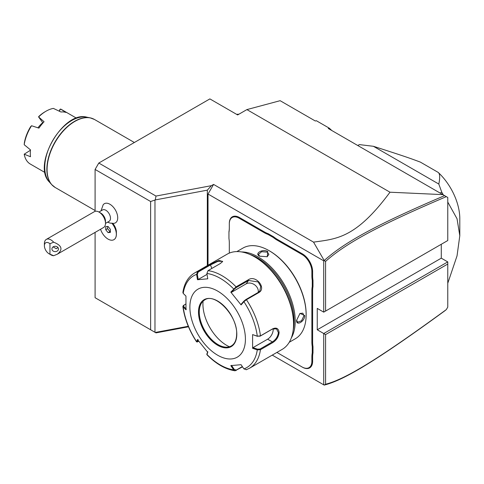<?xml version="1.0" encoding="UTF-8"?>
<svg xmlns="http://www.w3.org/2000/svg" width="484" height="484" viewBox="0 0 484 484"><rect width="100%" height="100%" fill="white"/><g stroke="black" fill="none" stroke-linecap="round" stroke-linejoin="round"><path stroke-width="0.73" d="M208.023 265.22L208.023 194.036L323.729 260.834L324.195 260.525C346.169 240.772 380.999 222.815 444.584 195.633L446.333 196.643C382.445 223.892 347.409 241.933 325.581 261.402L325.581 311.073L447.767 240.53L447.767 197.472L328.267 128.478L329.314 128.2L331.849 130.547M329.314 128.2L316.354 120.716L315.308 121L280.133 100.69L246.9 109.596L389.989 192.208L442.842 194.628M188.494 326.779L155.993 332.877L150.633 329.779L150.633 201.513L95.094 169.448L98.797 163.035L155.993 196.062L211.405 185.668L207.327 190.158L207.327 265.619M324.195 260.525L313.541 242.127L213.577 184.416L211.405 185.668M313.541 242.127C336.489 238.878 355.758 238.479 389.989 192.208M246.9 109.596L237.644 114.938L209.874 98.905L98.797 163.035M150.633 201.513L155.279 199.922L155.993 196.062M150.633 329.779L95.094 297.714L95.094 232.405M95.094 211.339L95.094 169.448M112.766 223.39A9.166 5.288 60 0 1 116.384 232.193L116.384 234.286A11.731 6.77 -120 0 0 111.858 223.142L111.792 223.136A9.692 5.596 -120 0 1 109.916 223.033L107.575 222.174M112.512 223.384L113.794 223.348A11.053 6.383 -120 0 0 117.455 215.307A11.053 6.383 -120 0 0 109.904 204.248A11.053 6.383 -120 0 0 103.128 204.865L101.029 210.836M155.993 332.877L95.094 297.714M325.581 384.26L324.183 385.089L272.262 355.111L324.195 385.095C344.348 380.037 376.776 360.392 444.584 310.988L446.333 309.585L447.767 307.098L447.767 264.046L325.581 334.589L325.581 384.26C345.606 379.057 378.228 359.267 446.333 309.585M95.094 210.522L55.212 187.502A39.271 22.675 120 0 1 47.081 169.521A39.271 22.675 120 0 1 64.221 129.996A39.271 22.675 120 0 1 94.483 119.475L134.364 142.502M30.462 150.228L24.2 154.196A31.418 18.138 120 0 0 30.323 164.058L45.079 172.576M24.2 154.196L30.498 156.725A31.418 18.138 120 0 1 30.298 153.416A31.418 18.138 120 0 1 30.498 149.883L24.2 144.716A31.418 18.138 120 0 1 31.557 125.743L38.938 128.127A31.418 18.138 120 0 1 44.068 121.738L38.551 116.886L42.961 122.942M37.958 127.806A19.898 11.489 -60 0 1 42.707 122.694M38.551 116.886L38.92 116.366A30.111 17.382 -60 0 1 45.109 111.731L46.034 111.199A31.418 18.138 120 0 1 53.391 108.398L60.954 111.992A31.418 18.138 120 0 1 66.09 112.451L60.506 109.033L59.266 111.181M46.034 111.199A31.418 18.138 120 0 0 38.672 116.898M76.496 118.163L61.74 109.644A31.418 18.138 120 0 0 60.506 109.033M31.557 125.743L30.559 126.766A30.111 17.382 -60 0 0 24.369 142.713L24.2 144.716M59.199 111.145L59.986 109.336M447.767 240.53L323.729 312.144L317.25 308.399L317.25 329.779L441.287 258.166L441.287 244.269M447.767 264.046L447.767 261.904L441.287 258.166M208.023 194.036L213.577 184.416M447.767 261.904L323.729 333.518L323.729 384.822M325.581 334.589L317.25 329.779M323.729 260.834L323.729 312.144L325.581 311.073M311.877 275.82L312.622 275.82A26.965 15.567 -120 0 0 312.991 280.351L312.253 280.393A27.491 15.869 60 0 1 311.877 275.82L311.877 271.524A13.879 8.01 -120 0 0 302.07 254.53L302.439 253.888L277.429 239.447A26.965 15.567 -120 0 1 273.69 236.864L268.245 233.718L267.912 234.383A27.491 15.869 60 0 1 264.137 232.629L239.126 218.187A13.879 8.01 -120 0 0 229.313 223.856L229.313 228.152A27.491 15.869 60 0 1 228.944 232.296L228.944 238.497A27.491 15.869 60 0 1 229.313 243.071L229.313 253.108M302.439 253.888A14.399 8.313 60 0 1 312.622 271.524L312.622 275.82M312.622 342.091A26.965 15.567 -120 0 0 312.991 346.623L312.253 346.665A27.491 15.869 60 0 1 311.877 342.091L312.622 342.091L312.622 290.745A26.965 15.567 -120 0 1 312.991 286.637L312.991 280.351M277.06 352.534L277.429 352.745A26.965 15.567 -120 0 0 276.878 352.443A27.491 15.869 60 0 1 277.06 352.534L302.07 366.975A13.879 8.01 -120 0 0 311.877 361.306L312.622 361.306L312.622 357.01A26.965 15.567 -120 0 1 312.991 352.909L312.991 346.623M312.622 361.306A14.399 8.313 60 0 1 302.439 367.187L277.429 352.745M228.944 232.296L228.944 231.83A26.965 15.567 -120 0 0 229.313 227.722M229.313 223.856L229.313 223.427A14.399 8.313 60 0 1 239.495 217.546L264.506 231.987A26.965 15.567 -120 0 0 268.245 233.718M324.183 260.573L325.581 261.402M273.69 236.864L273.279 237.481L267.912 234.383M302.07 254.53L277.06 240.088A27.491 15.869 60 0 1 273.279 237.481M312.991 286.637L312.253 286.595L312.253 280.393M311.877 342.091L311.877 290.745A27.491 15.869 60 0 1 312.253 286.595M312.991 352.909L312.253 352.866L312.253 346.665M311.877 361.306L311.877 357.01A27.491 15.869 60 0 1 312.253 352.866M289.238 342.285L295.294 338.782A52.363 30.232 -120 0 0 306.142 314.812L306.142 314.17A51.576 29.778 -120 0 0 269.673 251.002L269.116 250.682A52.363 30.232 -120 0 0 242.932 248.086L236.876 251.589M306.142 314.17L306.142 314.812A52.363 30.232 -120 0 0 269.116 250.682M296.607 320.317L300.007 313.372L304.751 315.616C304.745 321.461 296.117 326.446 296.607 320.317L296.607 320.311M291.277 338.044A52.363 30.232 -120 0 0 295.216 321.122A52.363 30.232 -120 0 0 241.564 251.94M267.725 251.486L267.301 256.714L259.581 256.187C254.033 253.531 262.673 248.57 267.725 251.486L267.356 252.128L268.892 254.396L267.108 256.798M293.231 329.792A51.576 29.778 -120 0 0 294.109 321.122A51.576 29.778 -120 0 0 249.69 254.372M206.886 273.46A53.04 30.625 60 0 1 233.633 288.906L234.274 289.178L236.259 287.563L248.528 280.484L258.172 281.936L260.719 286.401L259.787 290.945L258.147 292.451L245.878 299.529L243.894 301.145L243.918 301.701L241.086 304.908L230.795 292.106L236.071 286.843L248.34 279.764C255.812 274.549 266.956 288.325 258.698 292.651L246.435 299.729L243.918 301.701A53.04 30.625 60 0 1 257.288 336.168L260.096 336.168L272.359 329.084L276.515 328.83L278.373 332.556C277.877 336.568 275.874 339.683 272.359 341.91L260.096 348.994L260.459 349.696L257.288 349.884L252.6 348.311L252.6 334.589L257.288 336.168L260.459 335.884L272.728 328.805C276.455 327.214 278.584 328.467 279.111 332.556C278.59 336.888 276.461 340.24 272.728 342.618L260.459 349.696A54.982 31.744 60 0 1 249.538 368.227L282.166 349.387A54.982 31.744 -120 0 0 293.552 324.219L293.552 323.149A53.67 30.988 -120 0 0 255.6 257.415L254.675 256.883A54.982 31.744 -120 0 0 227.184 254.161L194.556 272.994A54.982 31.744 60 0 1 197.66 271.572L209.923 264.488L218.956 260.368L222.67 261.487L220.281 263.562L208.017 270.647L206.886 273.46L207.763 278.808L197.472 279.728L196.601 274.38L197.66 271.572L198.21 272.008L210.479 264.929L217.879 261.366L222.458 261.269L222.465 261.808M293.552 323.149L293.552 324.219A54.982 31.744 -120 0 0 254.675 256.883M194.556 272.994C188.131 276.909 184.241 283.4 182.879 292.475L183.224 293.407L185.953 296.111L185.953 309.833L182.873 306.493L183.4 305.495L185.814 304.006M183.224 293.407A53.04 30.625 60 0 1 196.601 274.38L197.339 274.265L198.21 272.008M242.532 366.848L235.036 370.792L233.633 369.824L234.274 369.467L231.515 365.359M242.339 366.563L236.259 370.072L234.274 369.467M186.334 309.161L183.678 306.523L183.224 307.122A53.04 30.625 60 0 0 196.601 341.589L197.411 341.994L196.564 341.831L197.472 339.514L207.763 352.316L206.898 354.687C216.082 363.974 225.459 369.34 235.036 370.792M260.096 348.994L257.555 349.176L257.288 349.884A53.04 30.625 60 0 1 243.918 368.905L241.086 364.694L230.795 365.614L233.633 369.824A53.04 30.625 60 0 1 206.886 354.385L206.934 353.901M198.833 341.335L197.339 341.728L198.186 339.707M183.678 306.523L183.999 305.059M245.418 339.181A39.271 22.675 -120 0 0 217.649 291.084A39.271 22.675 -120 0 0 189.879 307.116A39.271 22.675 -120 0 0 217.649 355.214A39.271 22.675 -120 0 0 245.418 339.181M197.472 279.728L198.186 279.474L197.339 274.265M198.186 279.474L207.031 274.368M230.795 292.106L231.515 292.3L234.274 289.178M231.515 292.3L246.162 283.842A7.853 6.195 -144.9 0 1 254.578 284.786A7.853 6.195 -144.9 0 1 258.214 292.409M243.894 301.145L241.135 304.267L241.086 304.908M252.6 334.589L257.555 336.35M273.133 328.709A7.853 4.537 -60 0 1 267.634 339.181L252.987 347.639L257.555 349.176M252.6 348.311L252.987 347.639M243.918 368.905L246.435 369.655M207.811 351.674L206.958 353.695M204.756 299.911A26.572 15.343 -120 0 0 200.509 305.035A26.572 15.343 -120 0 0 199.275 312.065A26.572 15.343 -120 0 0 218.06 344.608A26.572 15.343 -120 0 0 224.77 347.052A26.572 15.343 -120 0 0 231.328 345.939M203.08 301.163A33.644 19.427 -120 0 0 226.718 345.382A33.644 19.427 -120 0 0 229.41 346.756M299.844 313.493L302.815 313.154L304.012 315.616L301.544 320.765L297.581 322.223L296.613 320.093M259.781 256.296L258.42 254.396L261.662 251.692L267.356 252.128M188.282 326.27L155.279 332.46M154.971 332.284L154.971 200.213M155.279 199.922L207.327 190.158M447.767 283.267L457.035 255.873L459.8 235.72L457.035 218.756L447.767 202.064M440.156 193.08L441.747 192.16A83.78 48.37 60 0 1 443.332 194.913M459.8 235.72L459.8 218.617A43.197 24.944 60 0 0 438.159 172.383C439.938 173.623 440.156 177.513 438.813 184.053L441.747 192.16M438.813 184.053L373.412 146.295C407.951 157.354 411.775 158.933 420.348 162.098L438.159 172.383M357.779 145.521L359.37 144.601L373.412 146.295M359.37 144.601A83.78 48.37 -120 0 0 358.668 144.994L357.767 145.515M236.688 114.387A5.893 3.4 180 0 1 238.896 114.218M112.699 223.318L111.858 223.142M105.494 223.378L109.13 221.279A6.546 3.781 -120 0 0 110.134 216.033A6.546 3.781 -120 0 0 105.857 210.262A6.546 3.781 60 0 0 102.584 209.941L98.948 212.04M100.545 229.259A11.731 6.77 -120 0 0 113.915 239.677A11.731 6.77 -120 0 0 113.952 239.659A11.731 6.77 -120 0 0 116.384 234.286M105.494 221.164A6.546 3.781 -120 0 0 100.866 213.148L99.014 212.077A9.166 5.288 -120 0 1 105.494 223.299L105.494 221.164M49.955 254.191L49.955 243.718A6.546 3.781 -120 0 0 44.401 245.745A6.546 3.781 -120 0 0 49.029 253.761A6.546 3.781 -120 0 0 49.955 254.191L53.657 255.709L57.269 254.239L103.6 227.492A9.166 5.288 -120 0 0 105.494 223.299M44.401 245.745L44.401 243.609A9.166 5.288 60 0 1 46.301 239.411L94.434 211.623A9.166 5.288 60 0 1 99.014 212.077M49.029 253.761L50.88 254.832A9.166 5.288 60 0 0 53.657 255.709M46.301 239.411A9.166 5.288 60 0 1 50.88 239.864A9.166 5.288 60 0 1 53.657 242.194L49.955 243.718M57.269 254.239C63.168 249.514 61.964 245.497 53.657 242.194M58.467 248.951A3.273 2.674 180 0 0 55.194 246.277A3.273 2.674 180 0 0 51.921 248.951A3.273 2.674 180 0 0 55.194 251.626A3.273 2.674 180 0 0 58.467 248.951M53.101 246.894L56.313 248.722L57.971 247.542M113.952 239.659L113.915 239.677A11.731 6.77 -120 0 0 111.792 223.136M108.053 232.604L110.364 232.399L110.364 229.313L108.053 226.433L105.736 226.639L105.736 229.725L108.053 232.604L110.364 231.497M107.587 226.476L107.587 228.66L109.904 231.533M105.736 229.725L107.587 228.66M53.361 186.207A39.228 22.645 -60 0 1 51.637 184.561A39.228 22.645 -60 0 1 54.995 142.024A39.228 22.645 -60 0 1 90.151 117.848A39.228 22.645 -60 0 1 92.444 118.519M94.483 119.475L90.151 117.848L86.817 117.17A38.127 22.016 120 0 0 52.647 140.669A38.127 22.016 120 0 0 49.38 182.014L51.637 184.561L55.212 187.502M277.06 240.088L277.429 239.447M311.877 271.524L312.622 271.524M311.877 290.745L312.622 290.745M311.877 357.01L312.622 357.01M302.07 366.975L302.439 367.187M239.126 218.187L239.495 217.546M264.137 232.629L264.506 231.987M245.878 299.529L246.435 299.729A54.982 31.744 60 0 1 260.459 335.884L260.096 336.168M208.017 270.647A54.982 31.744 60 0 1 236.071 286.843L236.259 287.563M209.923 264.488L210.479 264.929L211.841 268.438M248.34 279.764L248.528 280.484L246.162 283.842M258.698 292.651L258.147 292.451M272.728 328.805L272.359 329.084M279.111 332.556L278.373 332.556M272.728 342.618L272.359 341.91L267.634 339.181M236.071 370.581L236.259 370.072M236.809 334.214A27.098 15.645 -120 0 0 217.649 301.024A27.098 15.645 -120 0 0 198.488 312.089A27.098 15.645 -120 0 0 217.649 345.274A27.098 15.645 -120 0 0 236.809 334.214M199.226 312.089A26.572 15.343 -120 0 0 210.83 338.83A26.572 15.343 -120 0 0 231.304 345.951C234.77 343.882 236.549 339.895 236.658 333.996C237.608 315.804 214.957 292.306 204.732 299.923A26.572 15.343 -120 0 0 199.226 312.089M304.751 315.616L304.012 315.616M86.817 117.17C63.368 110.419 31.805 165.08 49.38 182.014M206.856 354.518L206.922 353.816M196.564 341.831C189.081 330.36 184.519 318.581 182.873 306.493M249.538 368.227L246.144 369.788"/></g></svg>
